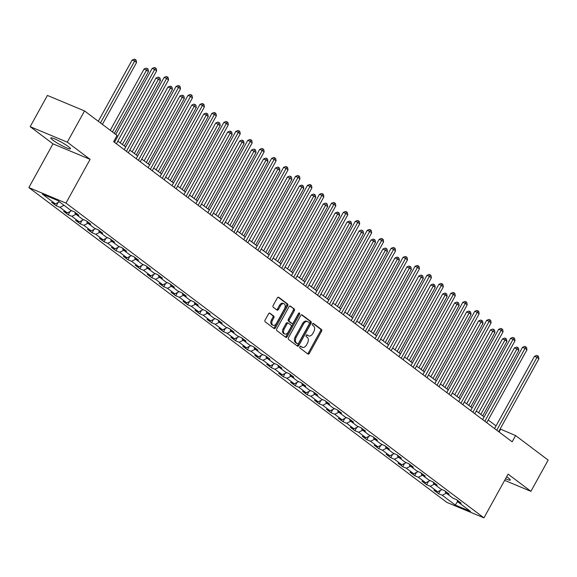 <?xml version="1.0" encoding="UTF-8"?>
<svg xmlns="http://www.w3.org/2000/svg" width="577" height="577" viewBox="0 0 577 577"><rect width="100%" height="100%" fill="white"/><g stroke="black" fill="none" stroke-linecap="round" stroke-linejoin="round"><path stroke-width="0.87" d="M299.881 346.748A0.988 0.649 112.6 0 0 299.939 348.003L307.923 354.018A1.414 0.923 112.6 0 0 308.053 354.09A1.414 0.923 112.6 0 0 309.351 353.355L321.54 331.285A1.414 0.923 112.6 0 0 321.461 329.489L313.477 323.473A0.988 0.649 112.6 0 0 312.525 325.19L313.563 325.969A4.515 2.957 112.6 0 1 313.801 331.703L312.784 333.542A4.515 2.957 112.6 0 1 308.637 335.901A4.515 2.957 112.6 0 1 308.212 335.655L307.18 334.876A0.988 0.649 112.6 0 0 306.236 336.593L307.267 337.372A4.515 2.957 112.6 0 1 307.505 343.113L306.488 344.952A4.515 2.957 112.6 0 1 302.341 347.311A4.515 2.957 112.6 0 1 301.915 347.065L300.884 346.287A0.988 0.649 112.6 0 0 299.881 346.748M52.774 140.096A11.223 1.399 -151.1 0 0 63.434 146.414A11.223 1.399 -151.1 0 0 70.423 148.779A11.223 1.399 -151.1 0 0 68.425 146.623A11.223 1.399 -151.1 0 0 57.772 140.298A11.223 1.399 -151.1 0 0 50.776 137.939A11.223 1.399 -151.1 0 0 52.774 140.096M505.539 478.744A11.223 1.399 -151.1 0 0 510.299 480.064A11.223 1.399 -151.1 0 0 508.301 477.907A11.223 1.399 -151.1 0 0 506.649 476.739M269.964 313.188A1.414 0.923 112.6 0 0 269.827 313.109A1.414 0.923 112.6 0 0 268.536 313.845L265.117 320.04A1.414 0.923 112.6 0 0 265.189 321.836L274.061 328.515A1.414 0.923 112.6 0 0 274.19 328.587A1.414 0.923 112.6 0 0 275.489 327.851L287.671 305.781A1.414 0.923 112.6 0 0 287.598 303.985L278.727 297.306A1.414 0.923 112.6 0 0 278.597 297.227A1.414 0.923 112.6 0 0 277.299 297.963L273.173 305.449A1.414 0.923 112.6 0 0 273.246 307.238L277.039 310.101A1.414 0.923 112.6 0 0 277.176 310.174A1.414 0.923 112.6 0 0 278.467 309.438L280.516 305.731A3.779 2.474 112.6 0 1 283.985 303.754A3.779 2.474 112.6 0 1 284.54 308.76L276.52 323.286A3.779 2.474 112.6 0 1 273.051 325.262A3.779 2.474 112.6 0 1 272.495 320.264L273.83 317.84A1.414 0.923 112.6 0 0 273.758 316.045L269.683 313.073M90.113 159.353L67.293 142.166L84.538 110.928L47.408 95.443L30.17 126.673L52.99 143.861L28.85 187.59L65.973 203.082L90.113 159.353L52.99 143.861M504.644 480.367L530.905 491.323L508.085 474.135L483.944 517.865L65.973 203.082M530.905 491.323L548.15 460.093L515.6 435.577L500.151 428.992M84.538 110.928L117.081 135.444L113.633 141.69L512.152 441.823L515.6 435.577M288.493 337.646A1.414 0.923 112.6 0 0 288.565 339.442L297.436 346.121A1.414 0.923 112.6 0 0 297.573 346.193A1.414 0.923 112.6 0 0 298.864 345.457L311.053 323.387A1.414 0.923 112.6 0 0 310.974 321.591L302.11 314.912A1.414 0.923 112.6 0 0 301.973 314.833A1.414 0.923 112.6 0 0 300.675 315.569L288.493 337.646M285.745 337.314L276.881 330.635A1.414 0.923 112.6 0 1 276.801 328.847L288.99 306.769A1.414 0.923 112.6 0 1 290.281 306.034A1.414 0.923 112.6 0 1 290.419 306.106L294.212 308.969A1.414 0.923 112.6 0 1 294.292 310.758L289.344 319.716A1.414 0.923 112.6 0 0 289.423 321.504L291.94 323.401A1.414 0.923 112.6 0 0 292.07 323.481A1.414 0.923 112.6 0 0 293.368 322.738L298.511 313.419A0.988 0.649 112.6 0 1 299.564 314.213L287.18 336.658A1.414 0.923 112.6 0 1 285.882 337.394A1.414 0.923 112.6 0 1 285.745 337.314M28.85 187.59L446.822 502.379L483.944 517.865M56.265 205.794L59.929 207.323L67.278 212.855L63.614 211.326L68.209 214.788L71.873 216.317L79.222 221.857L75.565 220.327L80.16 223.789L83.816 225.318L91.173 230.85L87.509 229.321L92.104 232.783L95.768 234.312L103.117 239.852L99.453 238.323L104.048 241.785L107.711 243.306L115.061 248.846L111.404 247.317L115.999 250.779L119.663 252.308L127.012 257.847L123.348 256.318L127.943 259.78L131.606 261.302L138.956 266.841L135.292 265.312L139.894 268.774L143.55 270.303L150.907 275.835L147.243 274.313L151.838 277.768L155.501 279.297L162.851 284.836L159.187 283.307L163.781 286.769L167.445 288.298L174.795 293.83L171.138 292.301L175.733 295.763L179.389 297.292L186.746 302.831L183.082 301.302L187.676 304.764L191.34 306.293L198.69 311.825L195.026 310.296L199.62 313.758L203.284 315.287L210.634 320.826L206.977 319.297L211.571 322.759L215.228 324.281L222.585 329.82L218.921 328.291L223.515 331.753L227.179 333.282L234.529 338.822L230.865 337.293L235.459 340.755L239.123 342.276L246.473 347.816L242.816 346.287L247.41 349.749L251.067 351.278L258.424 356.81L254.76 355.288L259.354 358.743L263.018 360.272L270.368 365.811L266.704 364.282L271.298 367.744L274.962 369.273L282.312 374.805L278.655 373.276L283.249 376.738L286.913 378.267L294.263 383.806L290.599 382.277L295.193 385.739L298.857 387.268L306.207 392.8L302.543 391.271L307.137 394.733L310.801 396.262L318.158 401.801L314.494 400.272L319.088 403.734L322.752 405.256L330.102 410.795L326.438 409.266L331.032 412.728L334.696 414.257L342.046 419.796L338.389 418.267L342.983 421.729L346.64 423.251L353.997 428.79L350.333 427.261L354.927 430.723L358.591 432.252L365.941 437.784L362.277 436.262L366.871 439.717L370.535 441.246L377.885 446.786L374.228 445.256L378.822 448.718L382.479 450.248L389.836 455.78L386.172 454.25L390.766 457.712L394.43 459.242L401.78 464.781L398.116 463.252L402.71 466.714L406.374 468.243L413.723 473.775L410.067 472.246L414.661 475.708L418.318 477.237L425.675 482.776L422.011 481.247L426.605 484.709L430.269 486.231L437.618 491.77L433.954 490.241L438.549 493.703L442.213 495.232L455.231 505.034L470.486 511.402L457.467 501.593L461.124 503.122L456.53 499.66L452.873 498.131L445.516 492.599L449.18 494.128L444.586 490.666L440.922 489.137L433.572 483.598L437.236 485.127L432.642 481.665L428.978 480.136L421.628 474.604L425.285 476.133L420.691 472.671L417.034 471.142L409.677 465.603L413.341 467.132L408.747 463.67L405.083 462.148L397.733 456.609L401.397 458.138L396.803 454.676L393.139 453.147L385.789 447.608L389.446 449.137L384.852 445.682L381.188 444.153L373.838 438.614L377.502 440.143L372.908 436.681L369.244 435.152L361.894 429.62L365.558 431.142L360.964 427.687L357.3 426.158L349.943 420.619L353.607 422.148L349.013 418.686L345.349 417.157L337.999 411.625L341.663 413.154L337.069 409.692L333.405 408.163L326.055 402.623L329.719 404.152L325.118 400.69L321.461 399.161L314.104 393.629L317.768 395.158L313.174 391.696L309.51 390.167L302.16 384.628L305.824 386.157L301.23 382.695L297.566 381.173L290.217 375.634L293.873 377.163L289.279 373.701L285.622 372.172L278.265 366.633L281.929 368.162L277.335 364.707L273.671 363.178L266.322 357.639L269.986 359.168L265.391 355.706L261.727 354.177L254.378 348.645L258.034 350.167L253.44 346.712L249.783 345.183L242.427 339.644L246.09 341.173L241.496 337.711L237.832 336.182L230.483 330.65L234.147 332.179L229.552 328.717L225.888 327.188L218.539 321.649L222.195 323.178L217.601 319.716L213.944 318.187L206.588 312.655L210.252 314.184L205.657 310.722L201.993 309.193L194.644 303.653L198.308 305.183L193.713 301.721L190.049 300.199L182.693 294.659L186.357 296.189L181.762 292.727L178.098 291.197L170.749 285.658L174.413 287.187L169.818 283.733L166.154 282.203L158.805 276.664L162.469 278.193L157.867 274.731L154.21 273.202L146.854 267.67L150.518 269.192L145.923 265.737L142.259 264.208L134.91 258.669L138.574 260.198L133.979 256.736L130.315 255.207L122.966 249.675L126.623 251.204L122.028 247.742L118.372 246.213L111.015 240.674L114.679 242.203L110.084 238.741L106.42 237.212L99.071 231.68L102.735 233.209L98.14 229.747L94.477 228.218L87.127 222.679L90.784 224.208L86.189 220.746L82.533 219.224L75.176 213.685L78.84 215.214L74.245 211.752L70.582 210.223L57.563 200.421L42.316 194.06L55.334 203.861L51.67 202.332L56.265 205.794L58.075 202.513M64.047 205.297L59.929 207.323M71.699 210.692L67.278 212.855M75.176 213.685L74.909 212.249M75.991 214.298L71.873 216.317M83.643 219.686L79.222 221.857M87.127 222.679L86.853 221.251M87.942 223.292L83.816 225.318M95.594 228.687L91.173 230.85M99.071 231.68L98.804 230.245M99.886 232.293L95.768 234.312M107.538 237.681L103.117 239.852M111.015 240.674L110.748 239.246M111.83 241.287L107.711 243.306M119.482 246.675L115.061 248.846M122.966 249.675L122.692 248.24M123.781 250.288L119.663 252.308M131.433 255.676L127.012 257.847M134.91 258.669L134.643 257.234M135.725 259.282L131.606 261.302M143.377 264.67L138.956 266.841M146.854 267.67L146.587 266.235M147.669 268.283L143.55 270.303M155.321 273.671L150.907 275.835M158.805 276.664L158.531 275.229M159.62 277.277L155.501 279.297M167.272 282.665L162.851 284.836M170.749 285.658L170.482 284.23M171.564 286.271L167.445 288.298M179.216 291.666L174.795 293.83M182.693 294.659L182.426 293.224M183.508 295.273L179.389 297.292M191.16 300.66L186.746 302.831M194.644 303.653L194.37 302.225M195.459 304.267L191.34 306.293M203.111 309.661L198.69 311.825M206.588 312.655L206.321 311.219M207.403 313.268L203.284 315.287M215.055 318.655L210.634 320.826M218.539 321.649L218.265 320.221M219.347 322.262L215.228 324.281M227.006 327.649L222.585 329.82M230.483 330.65L230.216 329.215M231.298 331.263L227.179 333.282M238.95 336.651L234.529 338.822M242.427 339.644L242.16 338.209M243.242 340.257L239.123 342.276M250.894 345.645L246.473 347.816M254.378 348.645L254.104 347.21M255.193 349.258L251.067 351.278M262.845 354.646L258.424 356.81M266.322 357.639L266.055 356.204M267.137 358.252L263.018 360.272M274.789 363.64L270.368 365.811M278.265 366.633L277.999 365.205M279.08 367.246L274.962 369.273M286.733 372.641L282.312 374.805M290.217 375.634L289.942 374.199M291.032 376.247L286.913 378.267M298.684 381.635L294.263 383.806M302.16 384.628L301.894 383.2M302.975 385.241L298.857 387.268M310.628 390.636L306.207 392.8M314.104 393.629L313.838 392.194M314.919 394.242L310.801 396.262M322.572 399.63L318.158 401.801M326.055 402.623L325.781 401.195M326.87 403.236L322.752 405.256M334.523 408.624L330.102 410.795M337.999 411.625L337.733 410.189M338.814 412.238L334.696 414.257M346.467 417.625L342.046 419.796M349.943 420.619L349.676 419.183M350.758 421.232L346.64 423.251M358.411 426.619L353.997 428.79M361.894 429.62L361.62 428.184M362.709 430.233L358.591 432.252M370.362 435.621L365.941 437.784M373.838 438.614L373.571 437.178M374.653 439.227L370.535 441.246M382.306 444.615L377.885 446.786M385.789 447.608L385.515 446.18M386.597 448.221L382.479 450.248M394.25 453.616L389.836 455.78M397.733 456.609L397.466 455.174M398.548 457.222L394.43 459.242M406.201 462.61L401.78 464.781M409.677 465.603L409.41 464.175M410.492 466.216L406.374 468.243M418.145 471.611L413.723 473.775M421.628 474.604L421.354 473.169M422.443 475.217L418.318 477.237M430.096 480.605L425.675 482.776M433.572 483.598L433.305 482.17M434.387 484.211L430.269 486.231M442.04 489.599L437.618 491.77M445.516 492.599L445.249 491.164M446.331 493.212L442.213 495.232M457.489 501.615L455.231 505.034M457.467 501.593L457.193 500.158M67.293 142.166L30.17 126.673M496.054 425.913L488.207 419.998M484.11 416.911L476.256 410.997M472.166 407.917L464.312 402.003M460.215 398.916L452.368 393.009M448.271 389.922L440.417 384.008M436.327 380.928L428.473 375.014M424.376 371.927L416.522 366.013M412.432 362.933L404.578 357.019M400.481 353.932L392.634 348.018M388.537 344.938L380.683 339.024M376.593 335.937L368.739 330.022M364.642 326.943L356.795 321.028M352.698 317.941L344.844 312.034M340.755 308.947L332.9 303.033M328.803 299.953L320.956 294.039M316.86 290.952L309.005 285.038M304.916 281.958L297.061 276.044M292.965 272.957L285.117 267.043M281.021 263.963L273.166 258.049M269.077 254.962L261.222 249.048M257.126 245.968L249.271 240.054M245.182 236.967L237.327 231.06M233.231 227.973L225.383 222.058M221.287 218.979L213.432 213.064M209.343 209.978L201.488 204.063M197.392 200.984L189.544 195.069M185.448 191.982L177.593 186.068M173.504 182.988L165.649 177.074M161.553 173.987L153.706 168.073M149.609 164.993L141.754 159.079M137.665 155.992L129.811 150.085M125.714 146.998L117.867 141.084M59.453 201.842L55.334 203.861M499.076 431.971L500.555 429.295M440.359 490.428L438.549 493.703M428.415 481.427L426.605 484.709M416.471 472.433L414.661 475.708M404.52 463.432L402.71 466.714M392.576 454.438L390.766 457.712M380.632 445.437L378.822 448.718M368.681 436.443L366.871 439.717M356.737 427.442L354.927 430.723M344.786 418.448L342.983 421.729M332.842 409.454L331.032 412.728M320.899 400.452L319.088 403.734M308.947 391.458L307.137 394.733M297.004 382.457L295.193 385.739M285.06 373.463L283.249 376.738M273.109 364.462L271.298 367.744M261.165 355.468L259.354 358.743M249.221 346.467L247.41 349.749M237.27 337.473L235.459 340.755M225.326 328.479L223.515 331.753M213.382 319.478L211.571 322.759M201.431 310.484L199.62 313.758M189.487 301.482L187.676 304.764M177.536 292.489L175.733 295.763M165.592 283.487L163.781 286.769M153.648 274.493L151.838 277.768M141.697 265.492L139.894 268.774M129.753 256.498L127.943 259.78M117.809 247.504L115.999 250.779M105.858 238.503L104.048 241.785M93.914 229.509L92.104 232.783M81.97 220.508L80.16 223.789M70.019 211.514L68.209 214.788M300.386 346.25L300.913 346.647A4.515 2.957 112.6 0 0 301.338 346.892L302.341 347.311M308.637 335.901L307.635 335.482A4.515 2.957 112.6 0 1 307.209 335.237L306.683 334.84M307.498 353.694A1.414 0.923 112.6 0 0 308.349 352.936L320.531 330.866A1.414 0.923 112.6 0 0 320.459 329.07L312.979 323.437M297.011 345.796A1.414 0.923 112.6 0 0 297.862 345.039L310.051 322.969A1.414 0.923 112.6 0 0 309.972 321.173L301.533 314.811M297.559 343.777A0.988 0.649 112.6 0 0 298.554 343.315L309.258 323.942A0.988 0.649 112.6 0 0 309.2 322.687L308.111 321.865A4.515 2.957 112.6 0 0 307.685 321.62A4.515 2.957 112.6 0 0 303.538 323.978L296.232 337.22A4.515 2.957 112.6 0 0 296.47 342.962L297.559 343.777L296.556 343.358A0.988 0.649 112.6 0 0 296.751 343.445M307.685 321.62L306.683 321.201A4.515 2.957 112.6 0 0 302.536 323.56L303.538 323.978M296.556 343.358L295.467 342.543A4.515 2.957 112.6 0 1 295.222 336.802L302.536 323.56M289.842 306.012L294.212 308.969M291.219 323.098A1.414 0.923 112.6 0 1 291.068 323.062A1.414 0.923 112.6 0 1 290.938 322.983L288.421 321.086A1.414 0.923 112.6 0 1 288.341 319.297L293.282 310.339A1.414 0.923 112.6 0 0 293.21 308.551M285.319 336.997A1.414 0.923 112.6 0 0 286.17 336.24L298.561 313.794A0.988 0.649 112.6 0 0 298.742 313.116M284.216 329.005A3.779 2.474 112.6 0 0 284.778 334.004A3.779 2.474 112.6 0 0 288.24 332.027L291.068 326.914A1.414 0.923 112.6 0 0 290.988 325.118L288.471 323.221A1.414 0.923 112.6 0 0 288.341 323.149A1.414 0.923 112.6 0 0 287.043 323.885L284.216 329.005L283.213 328.587A3.779 2.474 112.6 0 0 283.769 333.585L284.778 334.004M288.19 323.106L287.469 322.803A1.414 0.923 112.6 0 0 287.339 322.723A1.414 0.923 112.6 0 0 286.041 323.466L287.043 323.885M283.213 328.587L286.041 323.466M273.051 325.262L272.048 324.844A3.779 2.474 112.6 0 1 271.493 319.838L272.827 317.422A1.414 0.923 112.6 0 0 272.755 315.626L269.387 313.087M283.985 303.754L282.982 303.336A3.779 2.474 112.6 0 0 279.513 305.312L280.516 305.731M276.614 309.777A1.414 0.923 112.6 0 0 277.465 309.02L279.513 305.312M273.635 328.19A1.414 0.923 112.6 0 0 274.486 327.433L286.668 305.363A1.414 0.923 112.6 0 0 286.596 303.567L278.15 297.205M482.711 415.858L518.846 350.412L516.927 348.97L514.417 347.924L478.614 412.779M514.417 347.924L516.646 347.044L517.648 347.462L516.927 348.97L480.8 414.416M517.648 347.462L518.413 348.039L518.846 350.412M496.761 430.226L536.992 357.343L538.911 358.786L498.672 431.668M494.576 428.588L534.49 356.297L536.992 357.343L537.714 355.836L538.478 356.413L538.911 358.786M534.49 356.297L536.711 355.418L537.714 355.836M470.767 406.864L506.894 341.411L504.983 339.968L502.473 338.923L466.67 403.777M502.473 338.923L504.695 338.05L505.697 338.468L504.983 339.968L468.849 405.422M505.697 338.468L506.469 339.045L506.894 341.411M458.816 397.87L494.951 332.417L490.529 329.929L454.726 394.783M490.529 329.929L492.751 329.049L493.753 329.467L493.032 330.974L456.905 396.428M493.753 329.467L494.518 330.044L494.951 332.417M484.81 421.232L525.048 348.342L526.96 349.785L486.728 422.674M482.632 419.587L522.538 347.296L525.048 348.342L525.77 346.842L526.534 347.419L526.96 349.785M522.538 347.296L524.76 346.424L525.77 346.842M472.866 412.238L513.104 339.348L515.016 340.791L474.777 413.68M470.688 410.593L510.595 338.302L513.104 339.348L513.818 337.841L514.583 338.418L515.016 340.791M510.595 338.302L512.816 337.422L513.818 337.841M446.872 388.869L482.999 323.423L481.088 321.98L478.578 320.935L442.775 385.789M478.578 320.935L480.807 320.055L481.809 320.473L481.088 321.98L444.961 387.427M481.809 320.473L482.574 321.05L482.999 323.423M434.928 379.875L471.056 314.422L469.144 312.979L466.634 311.933L430.831 376.788M466.634 311.933L468.856 311.053L469.858 311.472L469.144 312.979L433.01 378.433M469.858 311.472L470.623 312.049L471.056 314.422M422.977 370.874L459.112 305.428L454.69 302.939L418.888 367.794M454.69 302.939L456.912 302.06L457.914 302.478L457.193 303.985L421.066 369.431M457.914 302.478L458.679 303.055L459.112 305.428M460.922 403.236L501.153 330.347L503.072 331.789L462.833 404.679M458.737 401.599L498.643 329.301L501.153 330.347L501.875 328.847L502.639 329.424L503.072 331.789M498.643 329.301L500.872 328.428L501.875 328.847M448.971 394.242L489.209 321.353L491.121 322.795L450.889 395.685M446.793 392.598L486.699 320.307L489.209 321.353L489.931 319.846L490.695 320.423L491.121 322.795M486.699 320.307L488.921 319.427L489.931 319.846M437.027 385.241L477.266 312.359L479.177 313.794L438.938 386.684M434.849 383.604L474.756 311.306L477.266 312.359L477.98 310.852L478.744 311.429L479.177 313.794M474.756 311.306L476.977 310.433L477.98 310.852M425.083 376.247L465.314 303.358L467.233 304.8L426.994 377.69M422.898 374.603L462.804 302.312L465.314 303.358L466.036 301.85L466.8 302.427L467.233 304.8M462.804 302.312L465.033 301.432L466.036 301.85M413.132 367.246L453.371 294.364L455.282 295.806L415.051 368.689M410.954 365.609L450.861 293.318L453.371 294.364L454.085 292.856L454.856 293.433L455.282 295.806M450.861 293.318L453.082 292.438L454.085 292.856M401.188 358.252L441.419 285.363L443.338 286.805L403.099 359.695M399.01 356.608L438.917 284.317L441.419 285.363L442.141 283.855L442.905 284.432L443.338 286.805M438.917 284.317L441.138 283.437L442.141 283.855M389.237 349.251L429.476 276.369L431.394 277.811L391.156 350.693M387.059 347.614L426.966 275.323L429.476 276.369L430.197 274.861L430.961 275.438L431.394 277.811M426.966 275.323L429.194 274.443L430.197 274.861M377.293 340.257L417.532 267.367L419.443 268.81L379.212 341.699M375.115 338.612L415.022 266.322L417.532 267.367L418.246 265.867L419.017 266.444L419.443 268.81M415.022 266.322L417.243 265.449L418.246 265.867M365.349 331.263L405.581 258.373L407.499 259.816L367.26 332.705M363.171 329.618L403.078 257.328L405.581 258.373L406.302 256.866L407.066 257.443L407.499 259.816M403.078 257.328L405.299 256.448L406.302 256.866M353.398 322.262L393.637 249.372L395.555 250.815L355.317 323.704M351.22 320.624L391.127 248.326L393.637 249.372L394.358 247.872L395.122 248.449L395.555 250.815M391.127 248.326L393.355 247.454L394.358 247.872M341.454 313.268L381.693 240.378L383.604 241.821L343.373 314.71M339.276 311.623L379.183 239.332L381.693 240.378L382.407 238.871L383.178 239.448L383.604 241.821M379.183 239.332L381.404 238.452L382.407 238.871M329.51 304.267L369.742 231.384L371.66 232.82L331.422 305.709M327.325 302.629L367.239 230.331L369.742 231.384L370.463 229.877L371.227 230.454L371.66 232.82M367.239 230.331L369.46 229.458L370.463 229.877M317.559 295.273L357.798 222.383L359.709 223.826L319.478 296.715M315.381 293.628L355.288 221.337L357.798 222.383L358.519 220.876L359.283 221.453L359.709 223.826M355.288 221.337L357.516 220.457L358.519 220.876M305.615 286.271L345.854 213.389L347.765 214.832L307.527 287.714M303.437 284.634L343.344 212.343L345.854 213.389L346.568 211.882L347.332 212.459L347.765 214.832M343.344 212.343L345.565 211.463L346.568 211.882M293.671 277.277L333.903 204.388L335.821 205.83L295.583 278.72M291.486 275.633L331.4 203.342L333.903 204.388L334.624 202.88L335.388 203.457L335.821 205.83M331.4 203.342L333.621 202.462L334.624 202.88M281.72 268.276L321.959 195.394L323.87 196.836L283.639 269.719M279.542 266.639L319.449 194.348L321.959 195.394L322.68 193.886L323.445 194.463L323.87 196.836M319.449 194.348L321.67 193.468L322.68 193.886M269.776 259.282L310.015 186.393L311.926 187.835L271.688 260.725M267.598 257.638L307.505 185.347L310.015 186.393L310.729 184.892L311.493 185.469L311.926 187.835M307.505 185.347L309.726 184.474L310.729 184.892M257.832 250.288L298.064 177.399L299.982 178.841L259.744 251.731M255.647 248.644L295.554 176.353L298.064 177.399L298.785 175.891L299.55 176.468L299.982 178.841M295.554 176.353L297.782 175.473L298.785 175.891M245.881 241.287L286.12 168.397L288.031 169.84L247.8 242.729M243.703 239.65L283.61 167.352L286.12 168.397L286.834 166.897L287.606 167.474L288.031 169.84M283.61 167.352L285.831 166.479L286.834 166.897M411.033 361.88L447.161 296.427L445.249 294.984L442.739 293.938L406.936 358.793M442.739 293.938L444.961 293.058L445.971 293.484L445.249 294.984L409.122 360.437M445.971 293.484L446.735 294.054L447.161 296.427M399.089 352.879L435.217 287.433L433.305 285.99L430.795 284.944L394.993 349.799M430.795 284.944L433.017 284.064L434.019 284.483L433.305 285.99L397.171 351.436M434.019 284.483L434.784 285.06L435.217 287.433M387.138 343.885L423.273 278.431L418.844 275.943L383.049 340.798M418.844 275.943L421.073 275.07L422.075 275.489L421.354 276.989L385.227 342.442M422.075 275.489L422.84 276.066L423.273 278.431M375.194 334.884L411.322 269.437L409.41 267.995L406.9 266.949L371.098 331.804M406.9 266.949L409.122 266.069L410.124 266.487L409.41 267.995L373.276 333.441M410.124 266.487L410.896 267.064L411.322 269.437M363.25 325.89L399.378 260.436L397.466 258.994L394.957 257.948L359.154 322.803M394.957 257.948L397.178 257.075L398.18 257.493L397.466 258.994L361.332 324.447M398.18 257.493L398.945 258.07L399.378 260.436M351.299 316.896L387.434 251.442L383.005 248.954L347.21 313.809M383.005 248.954L385.234 248.074L386.237 248.492L385.515 250L349.388 315.453M386.237 248.492L387.001 249.069L387.434 251.442M339.355 307.894L375.483 242.448L373.571 241.006L371.061 239.953L335.259 304.815M371.061 239.953L373.283 239.08L374.285 239.498L373.571 241.006L337.437 306.452M374.285 239.498L375.057 240.075L375.483 242.448M327.404 298.9L363.539 233.447L359.118 230.959L323.315 295.813M359.118 230.959L361.339 230.079L362.342 230.497L361.62 232.004L325.493 297.458M362.342 230.497L363.106 231.074L363.539 233.447M315.46 289.899L351.595 224.453L349.676 223.01L347.166 221.965L311.364 286.819M347.166 221.965L349.395 221.085L350.398 221.503L349.676 223.01L313.549 288.457M350.398 221.503L351.162 222.08L351.595 224.453M303.516 280.905L339.644 215.452L337.733 214.009L335.223 212.963L299.42 277.818M335.223 212.963L337.444 212.084L338.447 212.509L337.733 214.009L301.598 279.463M338.447 212.509L339.218 213.079L339.644 215.452M291.565 271.904L327.7 206.458L323.279 203.969L287.476 268.824M323.279 203.969L325.5 203.09L326.503 203.508L325.781 205.015L289.654 270.462M326.503 203.508L327.267 204.085L327.7 206.458M279.621 262.91L315.749 197.457L313.838 196.014L311.328 194.968L275.525 259.823M311.328 194.968L313.556 194.096L314.559 194.514L313.838 196.014L277.71 261.468M314.559 194.514L315.323 195.091L315.749 197.457M267.678 253.909L303.805 188.463L301.894 187.02L299.384 185.974L263.581 250.829M299.384 185.974L301.605 185.094L302.608 185.513L301.894 187.02L265.759 252.466M302.608 185.513L303.372 186.09L303.805 188.463M255.726 244.915L291.861 179.461L287.44 176.973L251.637 241.828M287.44 176.973L289.661 176.1L290.664 176.519L289.942 178.019L253.815 243.472M290.664 176.519L291.428 177.096L291.861 179.461M243.782 235.921L279.91 170.467L277.999 169.025L275.489 167.979L239.686 232.834M275.489 167.979L277.71 167.099L278.72 167.518L277.999 169.025L241.871 234.478M278.72 167.518L279.484 168.095L279.91 170.467M231.839 226.92L267.966 161.473L266.055 160.031L263.545 158.978L227.742 223.84M263.545 158.978L265.766 158.105L266.769 158.524L266.055 160.031L229.92 225.477M266.769 158.524L267.533 159.101L267.966 161.473M219.887 217.926L256.022 152.472L251.594 149.984L215.798 214.839M251.594 149.984L253.822 149.104L254.825 149.522L254.104 151.03L217.976 216.483M254.825 149.522L255.589 150.099L256.022 152.472M207.944 208.924L244.071 143.478L242.16 142.036L239.65 140.99L203.847 205.845M239.65 140.99L241.871 140.11L242.881 140.528L242.16 142.036L206.025 207.482M242.881 140.528L243.645 141.105L244.071 143.478M196 199.93L232.127 134.477L230.216 133.035L227.706 131.989L191.903 196.844M227.706 131.989L229.927 131.109L230.93 131.534L230.216 133.035L194.081 198.488M230.93 131.534L231.694 132.104L232.127 134.477M184.049 190.929L220.183 125.483L215.755 122.995L179.959 187.85M215.755 122.995L217.983 122.115L218.986 122.533L218.265 124.041L182.137 189.487M218.986 122.533L219.75 123.11L220.183 125.483M172.105 181.935L208.232 116.482L206.321 115.039L203.811 113.994L168.008 178.848M203.811 113.994L206.032 113.121L207.035 113.539L206.321 115.039L170.186 180.493M207.035 113.539L207.807 114.116L208.232 116.482M160.154 172.934L196.288 107.488L191.867 105L156.064 169.854M191.867 105L194.088 104.12L195.091 104.538L194.37 106.045L158.242 171.492M195.091 104.538L195.855 105.115L196.288 107.488M148.21 163.94L184.344 98.487L179.916 95.998L144.113 160.853M179.916 95.998L182.144 95.126L183.147 95.544L182.426 97.044L146.298 162.498M183.147 95.544L183.912 96.121L184.344 98.487M136.266 154.946L172.393 89.493L170.482 88.05L167.972 87.004L132.169 151.859M167.972 87.004L170.193 86.124L171.196 86.543L170.482 88.05L134.347 153.504M171.196 86.543L171.968 87.12L172.393 89.493M124.315 145.945L160.449 80.499L156.028 78.003L120.225 142.865M156.028 78.003L158.249 77.13L159.252 77.549L158.531 79.056L122.403 144.502M159.252 77.549L160.017 78.126L160.449 80.499M233.937 232.293L274.176 159.403L276.087 160.846L235.849 233.735M231.759 230.649L271.666 158.358L274.176 159.403L274.89 157.896L275.655 158.473L276.087 160.846M271.666 158.358L273.887 157.478L274.89 157.896M221.994 223.292L262.225 150.409L264.143 151.845L223.905 224.734M219.808 221.655L259.715 149.356L262.225 150.409L262.946 148.902L263.711 149.479L264.143 151.845M259.715 149.356L261.944 148.484L262.946 148.902M210.042 214.298L250.281 141.408L252.192 142.851L211.961 215.74M207.864 212.653L247.771 140.362L250.281 141.408L250.995 139.901L251.767 140.478L252.192 142.851M247.771 140.362L249.992 139.483L250.995 139.901M198.099 205.297L238.33 132.414L240.248 133.857L200.01 206.739M195.92 203.659L235.827 131.368L238.33 132.414L239.051 130.907L239.816 131.484L240.248 133.857M235.827 131.368L238.049 130.489L239.051 130.907M186.147 196.303L226.386 123.413L228.304 124.856L188.066 197.745M183.969 194.658L223.876 122.367L226.386 123.413L227.107 121.906L227.872 122.483L228.304 124.856M223.876 122.367L226.105 121.487L227.107 121.906M174.204 187.301L214.442 114.419L216.353 115.862L176.122 188.744M172.025 185.664L211.932 113.373L214.442 114.419L215.156 112.912L215.928 113.489L216.353 115.862M211.932 113.373L214.154 112.493L215.156 112.912M162.26 178.307L202.491 105.418L204.409 106.86L164.171 179.75M160.074 176.663L199.988 104.372L202.491 105.418L203.212 103.918L203.977 104.495L204.409 106.86M199.988 104.372L202.21 103.499L203.212 103.918M150.308 169.313L190.547 96.424L192.458 97.866L152.227 170.756M148.13 167.669L188.037 95.378L190.547 96.424L191.268 94.916L192.033 95.493L192.458 97.866M188.037 95.378L190.266 94.498L191.268 94.916M138.365 160.312L178.603 87.423L180.514 88.865L140.276 161.755M136.186 158.675L176.093 86.377L178.603 87.423L179.317 85.923L180.082 86.5L180.514 88.865M176.093 86.377L178.315 85.504L179.317 85.923M114.34 133.381L148.498 71.498L144.077 69.009L110.25 130.294M144.077 69.009L146.306 68.129L147.308 68.548L146.587 70.055L112.428 131.938M147.308 68.548L148.073 69.125L148.498 71.498M126.421 151.318L166.652 78.429L168.571 79.871L128.332 152.761M124.235 149.674L164.149 77.383L166.652 78.429L167.373 76.921L168.138 77.498L168.571 79.871M164.149 77.383L166.371 76.503L167.373 76.921M102.396 124.38L136.554 62.504L134.643 61.061L132.133 60.015L98.299 121.3M132.133 60.015L134.354 59.135L135.357 59.554L134.643 61.061L100.485 122.937M135.357 59.554L136.122 60.131L136.554 62.504M114.47 142.317L154.708 69.435L156.619 70.87L116.388 143.76M115.739 134.434L152.198 68.382L154.708 69.435L155.429 67.927L156.194 68.504L156.619 70.87M152.198 68.382L154.42 67.509L155.429 67.927M300.913 346.647L301.915 347.065M307.209 335.237L308.212 335.655M320.459 329.07L321.461 329.489M320.531 330.866L321.54 331.285M308.349 352.936L309.351 353.355M309.972 321.173L310.974 321.591M310.051 322.969L311.053 323.387M297.862 345.039L298.864 345.457M295.222 336.802L296.232 337.22M295.467 342.543L296.47 342.962M293.282 310.339L294.292 310.758M288.341 319.297L289.344 319.716M288.421 321.086L289.423 321.504M290.938 322.983L291.94 323.401M298.561 313.794L299.564 314.213M286.17 336.24L287.18 336.658M272.755 315.626L273.758 316.045M272.827 317.422L273.83 317.84M271.493 319.838L272.495 320.264M277.465 309.02L278.467 309.438M286.596 303.567L287.598 303.985M286.668 305.363L287.671 305.781M274.486 327.433L275.489 327.851M296.65 343.416L297.653 343.834M291.068 323.062L292.07 323.481M287.339 322.723L288.341 323.149"/></g></svg>
